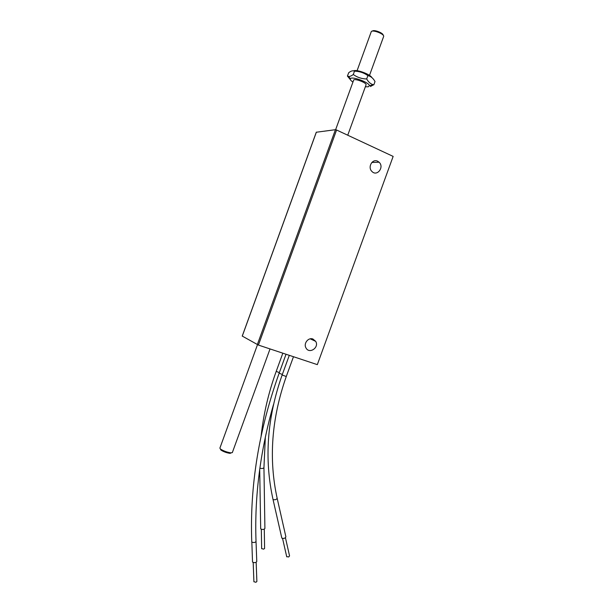 <?xml version="1.0" encoding="UTF-8"?>
<svg xmlns="http://www.w3.org/2000/svg" width="613" height="613" viewBox="0 0 613 613"><rect width="100%" height="100%" fill="white"/><g stroke="black" fill="none" stroke-linecap="round" stroke-linejoin="round"><path stroke-width="0.92" d="M286.7 556.627L288.669 556.972L289.558 555.899L285.451 537.762M281.758 537.785L281.888 538.168C283.988 538.743 285.313 538.268 285.873 536.75L277.199 498.453M261.644 548.574L263.598 549.156L264.594 548.474L264.287 529.188M260.678 528.628L260.786 528.958C262.648 529.739 264.019 529.578 264.908 528.483L263.942 467.803M253.912 581.676L255.866 582.289L256.878 581.492L256.165 562.32M252.51 561.776L252.61 562.136C254.51 562.979 255.897 562.772 256.77 561.516L256.035 541.593M370.382 86.548L373.593 84.778C370.865 84.203 368.559 82.265 366.674 78.962C361.693 78.87 357.233 77.391 353.28 74.518C351.272 76.004 349.701 76.648 348.552 76.426L347.418 76.058L350.437 79.767M347.418 76.058L348.736 72.686C351.096 70.863 353.019 70.365 354.49 71.192C359.456 71.277 363.923 72.755 367.884 75.629C370.796 76.242 373.179 78.219 375.018 81.544L373.823 84.839M366.674 78.962L367.884 75.629M353.28 74.518L354.49 71.192M371.915 77.629C370.405 74.319 356.291 69.116 353.578 70.87M365.356 86.77L368.329 86.793L369.386 85.659C369.195 82.341 351.678 75.966 350.398 78.748C349.954 79.529 350.805 80.64 352.935 82.081M366.015 84.954L366.068 84.801C366.796 82.678 353.67 77.905 353.601 80.265L335.625 129.703M357.08 70.694L371.179 31.907C371.424 29.064 384.55 33.845 383.654 36.451L383.585 36.634M257.475 344.721L219.891 448.111L220.412 449.007C223.5 450.992 227.048 452.279 231.047 452.877L232.358 452.524M383.14 35.194C383.485 33.033 373.562 29.255 372.436 31.117M220.488 449.168L220.872 450.019C223.546 451.743 226.618 452.854 230.09 453.367L231.193 452.884M242.281 336.1L258.41 345.073L317.327 364.635L393.148 156.407L336.583 130.01L335.441 129.695L316.339 132.232M312.914 339.012L315.703 341.364C319.496 347.579 309.174 354.475 305.941 347.855C303.335 343.51 308.354 337.158 312.914 339.012M377.639 161.211L379.087 162.207C384.596 167.111 377.018 176.935 371.938 171.456C367.379 167.303 372.329 158.422 377.639 161.211M273.091 499.564C275.199 500.055 276.547 499.595 277.137 498.185C268.54 458.861 271.582 418.304 286.271 376.512L282.141 374.995C267.115 417.614 264.08 459.106 273.03 499.488L273.091 499.564M259.874 468.171C261.828 468.73 263.184 468.57 263.942 467.688L265.345 437.061M261.138 435.92C263.513 414.074 268.54 392.558 276.218 371.363L279.336 372.65M252.518 561.937L251.843 542.038C253.751 542.842 255.146 542.643 256.027 541.44C254.41 496.607 260.226 450.992 273.475 404.603M251.751 541.846C249.736 486.017 258.87 429.79 279.153 373.171L282.332 374.482M258.41 345.073L336.583 130.01M257.307 344.644L335.441 129.695M242.265 336.131L316.377 132.124M282.57 538.49L286.746 556.842M273.03 499.488L281.819 538.076M289.298 355.333L282.141 374.995M293.474 356.72L286.271 376.512M261.33 529.287L261.644 548.673M259.697 469.458L260.686 528.758M282.831 353.18L276.225 371.348M253.184 562.504L253.912 581.798M286.033 354.245L279.16 373.156M369.386 85.659L373.593 84.778M350.398 78.748L348.552 76.426M369.493 75.391L383.654 36.451M347.74 135.22L366.068 84.801M232.319 452.632L270.026 348.935M230.09 453.367L231.047 452.877M220.872 450.019L220.412 449.007M242.227 336.093L316.308 132.17M379.087 162.207L371.83 162.468M315.703 341.364L310.232 338.836"/></g></svg>
